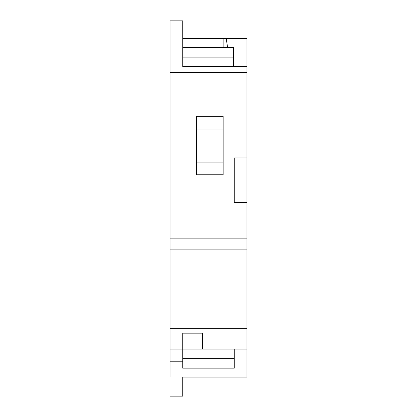<?xml version="1.0" encoding="UTF-8"?>
<svg xmlns="http://www.w3.org/2000/svg" width="417" height="417" viewBox="0 0 417 417"><rect width="100%" height="100%" fill="white"/><g stroke="black" fill="none" stroke-linecap="round" stroke-linejoin="round"><path stroke-width="0.63" d="M170.016 396.15L182.74 396.15L182.74 377.067L246.984 377.067L246.984 349.076L170.016 349.076L170.016 377.067M202.459 333.178L182.74 333.178L202.459 333.178L202.459 349.076M226.233 38.661L227.619 47.564L223.116 47.564L223.116 38.661L246.984 38.661L246.984 66.647L182.74 66.647L182.74 20.85L170.016 20.85L170.016 249.882L246.984 249.882L246.984 316.92L170.016 316.92L170.016 349.076M170.016 323.634L170.016 243.168M223.131 162.067L196.412 162.067M246.984 349.076L246.984 316.92M246.984 157.928L246.984 202.459L234.26 202.459L234.26 157.928L246.984 157.928L246.984 66.647M246.984 249.882L246.984 202.459M182.74 57.108L233.624 57.108M182.74 47.564L223.116 47.564M182.74 38.661L223.116 38.661M246.984 238.117L170.016 238.117M223.131 116.265L223.131 174.786L196.412 174.786L196.412 116.265L223.131 116.265M170.016 72.621L246.984 72.621M182.74 358.62L234.26 358.62M223.131 128.989L196.412 128.989M182.74 333.178L182.74 368.164L234.26 368.164L234.26 349.076M182.74 361.8L170.016 361.8M182.74 396.15L182.74 377.067M227.619 47.564L233.624 47.564L233.624 66.647M246.984 328.685L170.016 328.685"/></g></svg>
